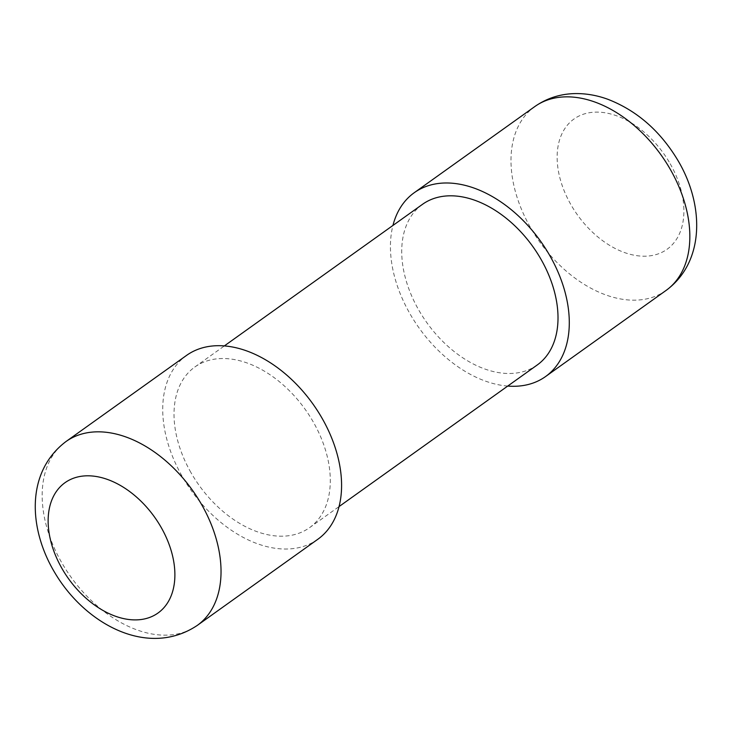 <?xml version="1.0" encoding="UTF-8"?>
<svg xmlns="http://www.w3.org/2000/svg" width="732" height="732" viewBox="0 0 732 732"><rect width="100%" height="100%" fill="white"/><g stroke="black" fill="none" stroke-linecap="round" stroke-linejoin="round"><path stroke-width="0.55" stroke-dasharray="3.66 2.75" d="M507.715 386.066A112.966 74.646 54.5 0 1 409.792 313.461A112.966 74.646 54.5 0 1 392.947 225.447M537.251 364.966A98.701 65.23 54.5 0 1 418.631 309.828A98.701 65.23 54.5 0 1 422.483 204.338M190.924 472.533A98.701 65.23 54.5 0 1 194.776 367.052A98.701 65.23 54.5 0 1 313.387 422.181A98.701 65.23 54.5 0 1 309.545 527.671A98.701 65.23 54.5 0 1 190.924 472.533M317.825 539.274A112.966 74.646 54.5 0 1 182.076 476.175A112.966 74.646 54.5 0 1 186.486 355.45M666.093 290.421A112.966 74.646 54.5 0 1 532.768 231.431A112.966 74.646 54.5 0 1 530.343 227.323A112.966 74.646 54.5 0 1 534.744 106.607M197.274 625.412A112.966 74.646 54.5 0 1 63.153 565.095A112.966 74.646 54.5 0 1 61.525 562.313A112.966 74.646 54.5 0 1 65.926 441.588M670.183 163.739A80.062 52.905 54.5 0 1 660.959 252.787A80.062 52.905 54.5 0 1 572.561 207.485A80.062 52.905 54.5 0 1 579.039 116.004A80.062 52.905 54.5 0 1 668.462 160.83A80.062 52.905 54.5 0 1 670.183 163.739M194.776 367.052L224.312 345.943M309.545 527.671L339.081 506.562"/><path stroke-width="1.1" d="M392.947 225.447A112.966 74.646 54.5 0 1 414.193 192.745A112.966 74.646 54.5 0 1 549.942 255.843A112.966 74.646 54.5 0 1 545.541 376.568A112.966 74.646 54.5 0 1 507.715 386.066M224.312 345.943L422.483 204.338A98.701 65.23 54.5 0 1 541.104 259.476A98.701 65.23 54.5 0 1 537.251 364.966L339.081 506.562M186.486 355.45A112.966 74.646 54.5 0 1 322.236 418.548A112.966 74.646 54.5 0 1 317.825 539.274L197.274 625.412A112.966 74.646 54.5 0 0 201.684 504.687A112.966 74.646 54.5 0 0 200.056 501.905A112.966 74.646 54.5 0 0 65.926 441.588L186.486 355.45M668.078 165.597A112.966 74.646 54.5 0 1 670.494 169.705A112.966 74.646 54.5 0 1 666.093 290.421C705.858 261.242 704.175 202.517 676.478 158.075C658.919 129.784 635.998 110.166 607.697 99.232C596.955 95.325 586.14 93.449 575.261 93.586C560.282 93.861 546.777 98.198 534.744 106.607A112.966 74.646 54.5 0 1 668.078 165.597M160.024 525.457A80.062 52.905 54.5 0 1 161.177 527.433A80.062 52.905 54.5 0 1 151.625 616.637A80.062 52.905 54.5 0 1 62.998 570.246A80.062 52.905 54.5 0 1 70.702 479.387A80.062 52.905 54.5 0 1 160.024 525.457M414.193 192.745L534.744 106.607M65.926 441.588C25.547 472.167 28.493 528.925 54.827 572.735C85.342 624.314 148.02 658.315 197.274 625.412M545.541 376.568L666.093 290.421"/></g></svg>
